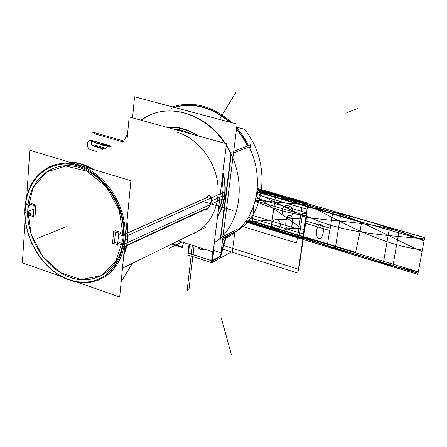 <?xml version="1.0" encoding="UTF-8"?>
<svg xmlns="http://www.w3.org/2000/svg" width="447" height="447" viewBox="0 0 447 447"><rect width="100%" height="100%" fill="white"/><g stroke="black" fill="none" stroke-linecap="round" stroke-linejoin="round"><path stroke-width="0.67" d="M213.783 250.46L212.247 262.897L211.358 262.97L212.727 251.834M189.047 244.252L187.869 253.024L212.331 260.953L220.885 256.293M188.025 253.075L187.885 254.98M211.403 262.624L188.276 255.108L187.846 255.326L189.126 244.274M189.511 244.397L188.505 253.086L211.649 260.59L188.505 253.086L189.511 244.397L188.505 253.086L211.649 260.59L188.505 253.086L189.511 244.397L188.505 253.086L211.649 260.59M212.023 260.707L213.102 251.957M204.458 249.186C202.117 250.203 199.977 249.515 198.049 247.135C199.977 249.515 202.117 250.203 204.458 249.186C202.117 250.203 199.977 249.515 198.049 247.135C199.977 249.515 202.117 250.203 204.458 249.186C201.949 250.387 199.692 249.666 197.675 247.012M234.753 232.859L232.356 251.482L212.303 262.45M212.554 260.422L220.248 256.232L225.249 238.637L220.248 256.232L212.554 260.422L220.248 256.232L225.249 238.637L220.248 256.232L212.554 260.422L220.248 256.232L225.249 238.637M220.315 257.813L225.847 238.324M199.373 247.56L202.737 248.638M199.971 247.75L202.541 248.571M26.647 197.948L29.809 150.214L130.91 180.717L119.69 297.054L74.431 281.135M25.295 218.343L22.35 262.814L63.86 277.414M30.133 213.107L27.619 212.275M27.574 213.375C27.96 240.782 46.717 269.167 70.084 277.369C93.406 285.834 117.427 271.793 122.567 244.917C117.427 271.793 93.406 285.834 70.084 277.369C46.717 269.167 27.96 240.782 27.574 213.375C27.96 240.782 46.717 269.167 70.084 277.369C93.406 285.834 117.427 271.793 122.567 244.917C117.427 271.793 93.406 285.834 70.084 277.369C46.717 269.167 27.96 240.782 27.574 213.375C27.965 240.173 45.879 267.993 68.609 276.816C91.294 285.862 115.304 273.715 121.813 248.247M122.333 243.548L119.55 242.632M117.41 243.291L114.482 242.324L117.41 243.291L114.482 242.324L117.41 243.291L114.482 242.324L115.432 232.155M115.561 230.781L119.958 232.205M120.489 232.708L120.394 233.72L120.489 232.708L120.394 233.72L120.489 232.708L120.394 233.72L123.165 234.619M123.64 234.776C124.54 205.816 103.782 174.637 79.041 167.452C54.316 159.92 31.569 177.046 28.127 203.826C31.569 177.046 54.316 159.92 79.041 167.452C103.782 174.637 124.54 205.816 123.64 234.776C124.54 205.816 103.782 174.637 79.041 167.452C54.316 159.92 31.569 177.046 28.127 203.826C31.569 177.046 54.316 159.92 79.041 167.452C103.782 174.637 124.54 205.816 123.64 234.776C124.54 205.816 103.782 174.637 79.041 167.452C54.316 159.92 31.569 177.046 28.127 203.826M28.2 203.849L29.753 204.352M31.402 203.564L35.218 204.804M35.821 205.274L35.078 216.046M33.458 215.515L30.653 214.588L33.458 215.515L30.653 214.588L33.458 215.515L30.653 214.588L30.726 213.571M122.78 142.777L127.563 134.033M140.855 120.137L150.438 114.79C174.308 104.212 206.838 116.08 224.707 143.224C206.838 116.08 174.308 104.212 150.438 114.79C174.308 104.212 206.838 116.08 224.707 143.224M226.249 145.593C247.895 178.733 241.397 225.78 214.404 242.715C241.397 225.78 247.895 178.733 226.249 145.593C247.895 178.733 241.397 225.78 214.404 242.715L214.292 242.788M225.182 237.435L229.417 235.167M230.825 234.289L232.362 233.256M248.862 146.946L248.146 147.231M247.493 145.895L242.458 137.223L236.469 129.312M229.361 122.053C211.716 107.196 193.339 102.302 174.235 107.369C193.629 102.061 212.269 107.023 230.16 122.266C212.269 107.023 193.629 102.061 174.235 107.369C193.629 102.061 212.269 107.023 230.16 122.266C211.006 106.107 191.316 101.503 171.078 108.453M176.28 106.811C183.454 105.358 183.555 105.33 176.582 106.721M230.121 122.254L227.992 120.383C221.304 115.304 221.209 115.337 227.707 120.483L229.613 122.12M25.043 211.04L24.775 211.135C25.568 189.679 33.95 174.811 49.924 166.524L57.155 164.083L64.876 163.133L72.889 163.719L80.985 165.843L88.959 169.463L96.586 174.498L103.665 180.823L109.996 188.271L115.404 196.646L119.746 205.726L122.903 215.258L124.78 224.986L125.35 234.641L124.59 243.967L222.131 199.122M132.552 117.852L134.558 96.803L237.122 124.121L220.991 252.762L213.364 250.326M214.286 242.844L220.416 238.089L214.286 242.844M220.846 237.553L231.194 154.628M230.987 153.327L226.322 145.007L230.987 153.327M225.26 143.375C204.804 111.733 165.066 101.709 141.017 120.182C165.066 101.709 204.804 111.733 225.26 143.375C204.804 111.733 165.066 101.709 141.017 120.182C165.066 101.709 204.804 111.733 225.26 143.375M167.893 127.585C177.9 126.78 187.639 129.462 197.11 135.625C187.639 129.462 177.9 126.78 167.893 127.585C177.9 126.78 187.639 129.462 197.11 135.625C187.639 129.462 177.9 126.78 167.893 127.585C177.9 126.78 187.639 129.462 197.11 135.625M222.891 172.916C224.847 180.689 225.372 188.343 224.455 195.887C223.489 203.407 221.198 210.135 217.583 216.069C221.198 210.135 223.489 203.407 224.455 195.887C225.372 188.343 224.847 180.689 222.891 172.916C224.847 180.689 225.372 188.343 224.455 195.887L222.757 195.847L224.455 195.887C225.372 188.343 224.847 180.689 222.891 172.916C224.847 180.689 225.372 188.343 224.455 195.887L222.757 195.847L221.053 204.178L218.102 211.844L221.053 204.178L222.757 195.847L221.053 204.178L218.102 211.844L221.053 204.178L222.757 195.847L224.455 195.887C223.489 203.407 221.198 210.135 217.583 216.069C221.198 210.135 223.489 203.407 224.455 195.887L222.757 195.847L223.165 187.081L222.248 178.141L223.165 187.081L222.757 195.847L223.165 187.081L222.248 178.141L223.165 187.081L222.757 195.847M222.924 192.635L125.3 236.619C124.154 254.907 117.399 268.284 105.034 276.743L97.737 280.42L89.813 282.42L81.505 282.711L73.045 281.297L64.675 278.252L56.624 273.665L49.109 267.68L42.325 260.472L36.458 252.231L31.653 243.19L28.049 233.585L25.742 223.679L24.797 213.739L25.244 204.028L25.563 203.916M172.352 106.872C193.043 100.603 212.895 105.889 231.904 122.729M236.675 127.68C253.79 148.393 260.299 171.43 256.198 196.797M257.349 188.204C254.483 213.839 242.911 230.976 222.64 239.631M225.227 237.094L229.451 235.178L225.227 237.094M230.82 234.34L232.753 233.055L230.82 234.34M222.589 240.022L228.97 236.647M222.813 238.212L239.659 229.467L239.788 228.495M220.237 239.553L231.105 152.366M233.708 151.337L250.694 144.632L250.169 148.678M233.496 153.047L248.538 147.074L233.496 153.047M237.944 228.87L223.019 236.58L237.944 228.87M229.115 235.072L230.663 235.558M124.255 235.429L123.048 235.971L118.192 234.39M117.539 245.247L118.718 232.753L117.539 245.247M119.075 233.34L113.303 231.462M113.672 231.172L112.515 243.643M112.231 243.028L117.98 244.928M123.45 244.336L122.193 244.911L117.349 243.319M122.908 239.134L123.132 235.737L122.908 239.134M123.137 235.642L119.181 210.023L106.308 186.963L87.193 171.257L65.849 166.005L46.594 171.972L33.078 187.667L27.669 209.844L31.156 234.301L42.8 256.589L60.501 272.692L81.114 279.571L100.832 275.698L115.801 261.484L122.88 239.447L115.801 261.484L100.832 275.698L81.114 279.571L60.501 272.692L42.8 256.589L31.156 234.301L27.669 209.844L33.078 187.667L46.594 171.972L65.849 166.005L87.193 171.257L106.308 186.963L119.181 210.023L123.137 235.642M127.736 239.173L127.976 230.177L127.026 220.969L127.976 230.177L127.736 239.173M93.496 169.43C85.343 164.557 77.085 162.065 68.715 161.954C77.085 162.065 85.343 164.557 93.496 169.43M123.651 255.958L126.244 248.046L127.702 239.503L126.244 248.046L123.651 255.958M172.771 128.926L183.421 130.904L190.495 133.804M222.181 178.677L223.047 189.087L222.12 199.178L224.265 199.317C225.869 190.456 225.444 181.37 222.992 172.067M166.826 127.289C177.565 126.177 188.003 129.049 198.138 135.91M172.71 128.909C178.901 129.217 184.985 130.887 190.97 133.938C184.985 130.887 178.901 129.217 172.71 128.909C178.901 129.217 184.985 130.887 190.97 133.938C184.985 130.887 178.901 129.217 172.71 128.909M218.13 211.61L220.611 205.279L222.924 192.679L225.098 192.635C224.444 201.804 221.902 209.911 217.471 216.946M211.515 201.413C211.727 196.736 210.487 194.898 207.788 195.887L205.642 198.597M205.883 197.937C209.135 194.361 210.878 195.428 211.118 201.144C210.878 195.428 209.135 194.361 205.883 197.937C209.135 194.361 210.878 195.428 211.118 201.144C209.699 206.754 207.615 209.548 204.871 209.531C207.615 209.548 209.699 206.754 211.118 201.144C209.699 206.754 207.615 209.548 204.871 209.531C207.615 209.548 209.699 206.754 211.118 201.144C211.241 196.842 210.045 195.16 207.531 196.104L205.938 197.842M204.368 209.285L126.881 245.14L204.368 209.285C207.224 210.755 209.626 207.95 211.582 200.887M122.897 235.837L125.043 234.072L207.782 197.088M128.026 232.853L205.799 198.077L128.026 232.853M122.109 244.101L123.785 247.102L206.38 208.833M33.894 209.151L24.876 212.487L29.53 214.018M29.139 213.476L28.994 215.638M28.653 215.08L33.827 216.784M33.346 217.13L34.168 205.19M34.587 205.726L29.396 204.039M29.798 203.72L29.647 205.894M26.289 203.731L25.434 204.039L30.1 205.559M25.507 212.694L24.205 213.862L24.792 213.644M26.636 204.346L25.021 201.463L25.647 201.239M81.343 167.077C70.062 162.982 59.552 163.11 49.807 167.452C36.207 174.28 28.122 186.46 25.552 203.994C28.139 186.449 36.224 174.274 49.829 167.446L50.902 167.094M25.546 204.072L25.032 212.426M25.032 212.537C24.708 242.296 46.393 273.849 72.09 280.543M66 278.403C79.829 284.052 92.563 283.331 104.196 276.229C121.098 263.641 127.155 244.107 122.383 217.616C116.801 193.383 98.401 172.039 78.208 165.999L79.259 165.647L78.208 165.999C68.028 163.038 58.568 163.524 49.829 167.446M25.563 204.078L25.054 212.42M25.054 212.543C24.797 241.039 44.605 271.379 69.05 279.571L70.078 279.084L69.05 279.571C81.851 283.906 93.574 282.789 104.218 276.218C120.673 265.641 128.334 240.547 121.902 215.733C115.527 190.914 95.787 169.81 75.023 165.167M126.864 141.448L129.172 116.924L226.484 143.71L213.163 251.974L178.319 240.816M191.065 234.563C209.274 228.199 220.835 206.413 217.622 182.857C214.51 159.305 196.892 137.665 176.632 132.167C196.892 137.665 214.51 159.305 217.622 182.857C220.835 206.413 209.274 228.199 191.065 234.563C209.274 228.199 220.835 206.413 217.622 182.857C214.51 159.305 196.892 137.665 176.632 132.167M249.979 214.661L298.63 229.3L302.731 201.524L257.332 188.377L302.731 201.524L257.332 188.377L302.731 201.524L298.63 229.3L249.979 214.661M288.349 205.821C295.411 207.604 293.64 219.7 286.695 217.331C279.693 215.543 281.392 203.508 288.349 205.821C295.411 207.604 293.64 219.7 286.695 217.331C279.693 215.543 281.392 203.508 288.349 205.821M299.037 226.54L256.271 196.429L299.037 226.54L296.607 243.017L299.037 226.54M241.928 226.26L296.607 243.017L241.928 226.26M245.437 221.947L302.591 239.335L245.437 221.947L302.591 239.335L245.437 221.947L302.591 239.335L245.437 221.947L302.591 239.335L245.437 221.947L302.591 239.335L245.437 221.947L302.591 239.335L245.437 221.947L302.591 239.335L271.122 227.596L246.99 219.712L271.122 227.596L302.591 239.335L307.894 203.771L304.055 229.518C294.467 227.009 286.376 227.97 279.783 232.395L245.437 221.947L279.783 232.395C286.376 227.97 294.467 227.009 304.055 229.518L306.368 214.007C302.306 213.118 300.965 213.526 302.351 215.236L298.948 238.229L245.437 221.947L302.591 239.335L245.437 221.947L302.591 239.335L245.437 221.947L302.591 239.335L245.437 221.947L302.591 239.335L245.437 221.947L298.948 238.229L302.351 215.236C300.965 213.526 302.306 213.118 306.368 214.007L307.894 203.771L257.276 189.098L307.894 203.771L302.591 239.335L307.894 203.771L302.591 239.335L307.894 203.771L257.276 189.098L307.894 203.771L302.591 239.335L417.828 274.408L424.65 237.62L307.894 203.771L302.591 239.335L417.828 274.408L424.65 237.62L257.276 189.098L307.894 203.771L278.861 197.887L256.913 192.411L278.861 197.887L307.894 203.771L257.276 189.098L307.894 203.771L302.954 236.876C339.206 251.225 377.654 262.886 418.303 271.86L424.65 237.62L307.894 203.771L302.954 236.876C339.206 251.225 377.654 262.886 418.303 271.86L424.65 237.62L257.276 189.098L307.894 203.771L257.276 189.098L307.894 203.771L257.276 189.098L307.894 203.771L302.591 239.335L307.894 203.771L302.591 239.335L307.894 203.771L257.276 189.098L307.894 203.771L302.591 239.335L417.828 274.408L424.65 237.62L307.894 203.771L302.591 239.335L417.828 274.408L424.65 237.62L257.276 189.098L307.894 203.771L302.591 239.335L307.894 203.771L302.591 239.335L307.894 203.771L257.276 189.098L307.894 203.771L302.591 239.335L307.894 203.771L302.591 239.335L307.894 203.771L257.271 189.12L307.894 203.771L302.591 239.335L417.828 274.408L424.058 240.804C384.152 224.997 345.274 213.677 307.435 206.849L302.591 239.335L417.828 274.408L424.058 240.804C384.152 224.997 345.274 213.677 307.435 206.849L302.591 239.335L307.894 203.771L302.591 239.335L307.894 203.771L257.276 189.098L307.894 203.771L302.591 239.335L307.894 203.771L257.276 189.098M221.963 245.023L298.752 269.323L307.156 213.029L255.952 197.999L307.156 213.029L255.952 197.999L307.156 213.029L298.752 269.323L307.156 213.029L298.752 269.323L221.963 245.023M357.667 108.409L345.816 113.22L357.667 108.409M110.884 146.655L102.313 144.169L101.843 149.6L102.374 143.498L101.843 149.6L102.313 144.169L110.884 146.655M245.459 221.913L300.261 218.242L302.731 201.524L300.261 218.242L245.459 221.913L302.597 239.29L307.888 203.821L257.271 189.142L307.888 203.821L302.597 239.29L245.464 221.902M236.536 128.781L242.71 136.86L247.884 145.744L242.71 136.86L236.536 128.781L242.71 136.86L247.884 145.744M211.576 200.938L222.623 195.909M126.233 245.967L123.813 254.326M70.207 162.401C77.409 162.775 84.539 164.926 91.59 168.854C84.539 164.926 77.409 162.775 70.207 162.401C77.409 162.775 84.539 164.926 91.59 168.854M126.836 222.936L127.546 232.954M182.024 242L169.24 248.325M335.138 249.242L340.86 213.325L275.754 194.451L270.843 229.674L335.138 249.242L340.86 213.325L275.754 194.451L270.843 229.674L335.138 249.242M318.856 238.475C314.459 237.502 316.66 223.064 320.98 224.673C325.41 225.651 323.153 240.134 318.856 238.475C314.459 237.502 316.66 223.064 320.98 224.673C325.41 225.651 323.153 240.134 318.856 238.475M290.131 215.521C294.45 216.477 292.355 230.825 288.153 229.199C283.867 228.255 285.907 213.951 290.131 215.521C294.45 216.477 292.355 230.825 288.153 229.199C283.867 228.255 285.907 213.951 290.131 215.521M389.549 227.445L383.196 263.87L392.74 266.775L399.221 230.25L389.549 227.445L383.196 263.87L392.74 266.775L399.221 230.25L389.549 227.445M127.596 239.173L125.048 240.33L127.596 239.173M244.358 129.239L236.737 127.199L244.358 129.239C270.005 159.864 266.937 210.207 239.698 229.166C266.937 210.207 270.005 159.864 244.358 129.239M236.955 231.093L238.352 230.144L236.955 231.093M244.593 138.274L246.476 141.414L244.593 138.274M273.033 227.288C269.195 222.327 276.285 215.817 279.878 222.204L280.414 225.5L279.727 227.478L278.453 228.892L276.833 229.518L275.145 229.25L273.033 227.288C269.195 222.327 276.285 215.817 279.878 222.204L280.414 225.5L279.727 227.478L278.453 228.892L276.833 229.518L275.145 229.25L273.033 227.288M182.247 247.599L183.488 242.47L182.247 247.599L171.531 244.14L182.247 247.599M172.212 243.805L182.309 247.062L183.421 242.447L182.309 247.062L183.421 242.447L182.309 247.062L172.212 243.805M424.65 237.62L307.894 203.771L424.65 237.62L307.894 203.771L302.591 239.335L417.828 274.408L424.65 237.62L307.894 203.771L302.591 239.335L417.828 274.408L424.65 237.62L307.894 203.771L302.591 239.335L417.828 274.408L424.65 237.62L307.894 203.771L302.591 239.335L417.828 274.408L424.65 237.62L307.894 203.771L302.591 239.335L417.828 274.408L424.65 237.62L307.894 203.771L302.591 239.335L417.828 274.408L424.65 237.62L307.894 203.771L302.591 239.335L417.828 274.408L424.65 237.62L307.894 203.771L302.591 239.335L417.828 274.408L424.65 237.62L307.894 203.771L302.591 239.335L417.828 274.408L424.65 237.62M306.106 215.761C288.483 213.146 271.508 208.313 255.176 201.251C271.508 208.313 288.483 213.146 306.106 215.761L302.764 238.145L306.106 215.761C342.609 233.345 382.934 234.809 424.415 238.882C382.934 234.809 342.609 233.345 306.106 215.761M246.157 220.941L302.764 238.145L307.715 204.989L255.433 200.245L307.715 204.989L302.764 238.145L307.715 204.989L302.764 238.145L418.057 273.173L422.348 250.029C380.213 244.587 343.33 222.852 307.715 204.989C343.33 222.852 380.213 244.587 422.348 250.029L418.057 273.173L424.415 238.882L418.057 273.173L246.157 220.941M423.991 241.173C384.197 221.5 343.324 222.829 305.877 217.292L302.748 238.262L418.034 273.296L423.991 241.173C384.197 221.5 343.324 222.829 305.877 217.292L302.748 238.262L418.034 273.296L423.991 241.173M422.057 251.611C383.051 234.15 346.274 210.61 307.38 207.207L302.748 238.262L418.034 273.296L422.057 251.611C383.051 234.15 346.274 210.61 307.38 207.207L302.748 238.262L418.034 273.296L422.057 251.611M307.38 207.207C290.662 199.39 273.86 194.283 256.98 191.88C273.86 194.283 290.662 199.39 307.38 207.207L302.748 238.262L307.38 207.207M246.085 221.042L302.748 238.262L305.877 217.292L256.807 193.193L305.877 217.292L302.748 238.262L246.085 221.042M94.082 142.504L93.769 146.186L103.559 149.041L93.769 146.186L94.082 142.504L109.705 147.041L94.082 142.504M94.2 141.129L91.54 141.464L110.197 146.879L91.54 141.464L94.2 141.129L93.887 144.817L105.844 148.298L93.887 144.817L94.2 141.129L112.007 146.286L91.629 140.386L91.249 144.917L104.43 148.756L91.249 144.917L104.43 148.756L91.249 144.917L91.629 140.386C86.478 138.671 85.673 148.499 90.842 149.779L96.34 151.393L90.842 149.779C85.673 148.499 86.478 138.671 91.629 140.386L91.249 144.917L91.629 140.386L112.007 146.286L94.2 141.129M92.328 132.027L94.814 133.849L123.148 141.967L94.814 133.849L92.328 132.027L123.618 140.973L92.328 132.027M246.9 219.851L302.96 236.86L307.519 206.296L257.014 191.607L307.519 206.296L302.96 236.86L307.519 206.296L302.96 236.86L418.303 271.843L424.164 240.235L257.014 191.607L307.519 206.296L302.96 236.86L418.303 271.843L424.164 240.235L307.519 206.296L302.96 236.86L307.519 206.296L302.96 236.86L418.303 271.843L424.164 240.235L307.519 206.296L424.164 240.235L418.303 271.843L246.9 219.851M219.527 119.433L235.731 92.663L219.527 119.433M221.315 317.906L231.283 354.337L221.315 317.906M307.804 204.391L257.114 190.74L307.804 204.391L257.221 189.718L307.804 204.391L302.68 238.726L307.804 204.391M245.805 221.433L302.68 238.726L245.805 221.433M109.811 147.007L102.262 144.755L109.811 147.007M121.154 281.895L132.396 263.328L121.154 281.895M246.409 220.572L302.68 238.726L246.409 220.572M109.912 146.974L102.262 144.755L109.912 146.974M37.302 238.458L66.217 226.718L37.302 238.458M253.767 205.871L252.482 221.081L355.566 252.332L359.818 232.971L361.506 222.5L256.958 192.065L361.506 222.5L359.818 232.971L355.566 252.332L252.482 221.081L253.767 205.871M201.239 200.915L232.624 210.369M248.7 222.142C274.173 229.132 300.373 236.916 327.299 245.492L329.651 230.479L305.005 223.142L307.776 204.564L257.204 189.886L307.776 204.564L305.005 223.142L329.651 230.479L327.299 245.492C300.373 236.916 274.173 229.132 248.7 222.142L245.911 221.287L248.7 222.142M222.561 196.395L224.724 196.457M221.483 248.817L297.858 273.106L306.413 215.784L255.31 200.72L306.413 215.784L255.31 200.72L306.413 215.784L297.858 273.106L306.413 215.784L297.858 273.106L221.483 248.817M217.583 216.069C221.198 210.135 223.489 203.407 224.455 195.887M192.372 245.314L187.103 290.516L188.941 289.757L194.082 245.861L188.941 289.757L194.082 245.861L188.941 289.757L187.103 290.516L188.941 289.757L187.103 290.516L192.372 245.314L187.103 290.516L192.372 245.314L189.55 269.513L191.405 268.725L194.082 245.861L191.405 268.725L194.082 245.861L191.405 268.725L189.55 269.513L191.405 268.725L189.55 269.513L192.372 245.314M112.007 146.286L110.28 145.789L110.18 146.884L110.28 145.789C108.252 145.359 106.85 146.175 106.062 148.225C106.85 146.175 108.252 145.359 110.28 145.789L110.18 146.884L110.28 145.789L112.007 146.286L102.374 143.498M245.906 221.293L302.703 238.558L305.346 220.863L330.255 228.261L332.752 212.342L257.204 189.897L332.752 212.342L330.255 228.261L305.346 220.863L302.703 238.558L245.906 221.293M245.448 221.924L302.591 239.313L307.894 203.793L302.591 239.313L245.448 221.924M110.85 146.666L102.313 144.191L110.85 146.666M110.806 146.677L102.313 144.219L110.806 146.677M248.465 217.371L303.39 233.965L307.078 209.241L256.612 194.495L307.078 209.241L303.39 233.965L248.465 217.371M245.649 221.651L302.641 238.989L307.843 204.128L257.243 189.45L307.843 204.128L302.641 238.989L245.649 221.651M245.828 221.405L302.686 238.692L307.799 204.424L257.215 189.751L307.799 204.424L302.686 238.692L245.828 221.405M102.357 149.432L101.871 149.292L102.357 149.432M110.325 146.834L102.285 144.504L110.325 146.834M109.856 146.99L102.262 144.783L109.856 146.99M308 203.05L302.764 238.156L246.146 220.952L302.764 238.156L308 203.05L257.332 188.377M302.602 239.251L417.844 274.324L424.633 237.709L307.882 203.854L302.602 239.251L417.844 274.324L424.633 237.709L307.882 203.854L302.602 239.251L307.882 203.854L257.265 189.182L307.882 203.854L302.602 239.251L245.487 221.874L302.602 239.251M302.591 239.335L417.828 274.408L302.591 239.335L307.894 203.771L302.591 239.335M232.3 233.418L222.796 238.357M205.329 227.573L122.472 268.189M172.821 128.937L183.421 130.904M220.611 205.279L218.125 211.621M104.218 276.218L105.218 275.726"/></g></svg>
